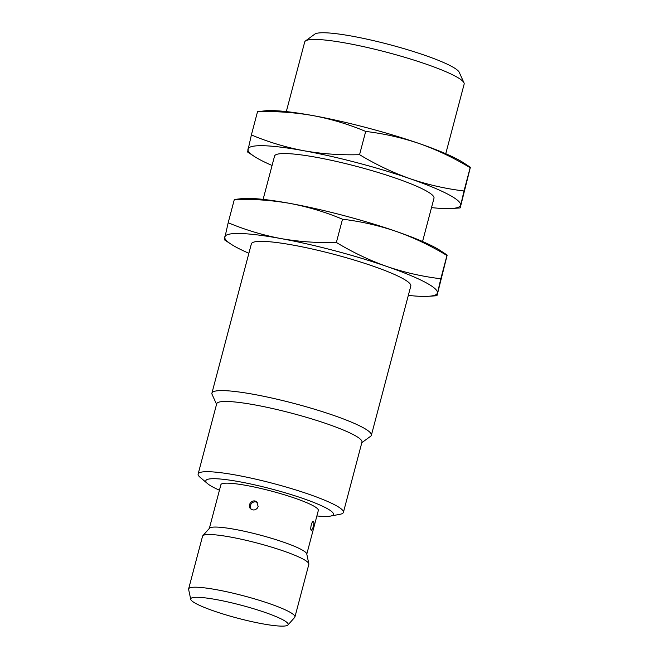 <?xml version="1.0" encoding="UTF-8"?>
<svg xmlns="http://www.w3.org/2000/svg" width="659" height="659" viewBox="0 0 659 659"><rect width="100%" height="100%" fill="white"/><g stroke="black" fill="none" stroke-linecap="round" stroke-linejoin="round"><path stroke-width="0.99" d="M371.371 435.245L410.804 286.006A82.457 11.005 -165.2 0 0 333.891 254.308A82.457 11.005 -165.2 0 0 251.359 243.879L211.926 393.118A82.457 11.005 14.8 0 1 294.458 403.547A82.457 11.005 14.8 0 1 371.371 435.245A82.457 11.005 14.8 0 1 370.605 436.274L361.824 442.675M216.556 404.296L212.083 394.387A82.457 11.005 14.8 0 1 211.926 393.118M248.88 253.262A109.946 14.671 14.8 0 1 230.938 244.102A109.946 14.671 14.8 0 1 224.76 236.935A109.946 14.671 14.8 0 1 280.709 238.533A109.946 14.671 14.8 0 1 387.022 266.541A109.946 14.671 14.8 0 1 437.395 292.958A109.946 14.671 14.8 0 1 428.441 296.286A109.946 14.671 14.8 0 1 408.325 295.389M219.439 490.205A65.966 8.806 14.8 0 1 207.585 483.648L200.13 477.322A75.126 10.025 14.8 0 1 198.137 474.002L216.696 403.769A75.126 10.025 14.8 0 1 291.888 413.267A75.126 10.025 14.8 0 1 361.964 442.156L343.405 512.389A75.126 10.025 14.8 0 1 340.036 514.284L330.431 516.104A65.966 8.806 14.8 0 1 316.88 515.948M428.441 296.286L436.892 295.734L440.813 278.757C422.551 276.582 404.618 272.513 387.022 266.541C369.493 260.313 352.606 252.29 336.362 242.471C317.481 243.031 298.931 241.721 280.709 238.533C262.554 235.082 245.049 229.81 228.187 222.726L224.472 239.275M198.137 474.002A75.126 10.025 14.8 0 1 273.337 483.5A75.126 10.025 14.8 0 1 343.405 512.389M228.187 222.726L234.332 199.479C253.213 198.911 271.763 200.229 289.985 203.417C308.14 206.868 325.645 212.132 342.507 219.216L336.362 242.471M342.507 219.216C360.77 221.391 378.703 225.46 396.298 231.433C413.827 237.66 430.714 245.683 446.959 255.503L440.813 278.757M437.098 295.298L447.181 255.066L440.492 250.675A109.946 14.671 -165.2 0 0 396.298 231.433A109.946 14.671 -165.2 0 0 289.985 203.417A109.946 14.671 -165.2 0 0 242.99 198.491L234.332 199.479M207.585 483.648A65.966 8.806 14.8 0 1 271.862 489.069A65.966 8.806 14.8 0 1 330.431 516.104M306.789 554.128L318.33 510.453A50.389 6.722 -165.2 0 0 271.327 491.079A50.389 6.722 -165.2 0 0 220.897 484.711L209.356 528.386M190.731 599.303L188.622 589.401A54.969 7.34 14.8 0 1 188.631 588.891L202.552 536.212A54.969 7.34 14.8 0 1 202.791 535.767L209.521 528.197A50.389 6.722 14.8 0 1 259.737 534.976A50.389 6.722 14.8 0 1 306.74 553.881L308.849 563.791A54.969 7.34 14.8 0 1 308.849 564.293L294.927 616.972A54.969 7.34 14.8 0 1 294.68 617.417L287.95 624.987A50.389 6.722 14.8 0 1 213.821 610.975A50.389 6.722 14.8 0 1 190.731 599.303A50.389 6.722 14.8 0 1 241.178 605.209A50.389 6.722 14.8 0 1 287.95 624.987M257.372 508.089C255.33 510.247 253.138 510.536 250.799 508.946C246.433 505.552 252.661 498.089 256.788 502.018L258.139 506.491L257.372 508.089M312.753 528.296L311.41 530.306C309.73 530.207 311.682 520.701 313.429 521.376C314.088 521.912 314.022 523.674 313.247 526.681L312.753 528.296M422.559 241.507L433.993 198.219A82.457 11.005 -165.2 0 0 357.087 166.513A82.457 11.005 -165.2 0 0 274.548 156.092L263.114 199.38M257.257 502.488A4.58 4.382 -49.2 0 0 251.334 509.341M202.791 535.767A54.969 7.34 14.8 0 1 283.667 551.056A54.969 7.34 14.8 0 1 308.849 563.791M272.068 165.475A109.946 14.671 14.8 0 1 254.135 156.315A109.946 14.671 14.8 0 1 247.957 149.14A109.946 14.671 14.8 0 1 303.906 150.746A109.946 14.671 14.8 0 1 410.219 178.754A109.946 14.671 14.8 0 1 460.583 205.171A109.946 14.671 14.8 0 1 451.637 208.499A109.946 14.671 14.8 0 1 431.513 207.601M188.631 588.891A54.969 7.34 14.8 0 1 243.649 595.835A54.969 7.34 14.8 0 1 294.927 616.972M451.637 208.499L460.081 207.947L464.01 190.97C445.748 188.795 427.815 184.726 410.219 178.754C392.69 172.526 375.803 164.495 359.559 154.684C340.678 155.244 322.127 153.934 303.906 150.746C285.751 147.295 268.246 142.023 251.384 134.938L247.669 151.479M251.384 134.938L257.529 111.684C276.409 111.124 294.96 112.442 313.182 115.63C331.337 119.081 348.842 124.345 365.696 131.429L359.559 154.684M365.696 131.429C383.966 133.604 401.899 137.673 419.495 143.637C437.024 149.873 453.911 157.896 470.155 167.715L464.01 190.97M460.295 207.511L470.378 167.279L463.689 162.888A109.946 14.671 -165.2 0 0 419.495 143.637A109.946 14.671 -165.2 0 0 313.182 115.63A109.946 14.671 -165.2 0 0 266.187 110.704L257.529 111.684M445.756 153.72L464.15 84.097A82.457 11.005 -165.2 0 0 463.985 82.828A82.457 11.005 -165.2 0 0 426.381 64.228A82.457 11.005 -165.2 0 0 305.471 40.949A82.457 11.005 -165.2 0 0 304.705 41.97L286.311 111.593M463.985 82.828L459.232 72.292A75.126 10.025 -165.2 0 0 424.973 55.348A75.126 10.025 -165.2 0 0 314.804 34.128L305.471 40.949M230.938 244.102L224.258 239.711M254.135 156.315L247.446 151.916"/></g></svg>
